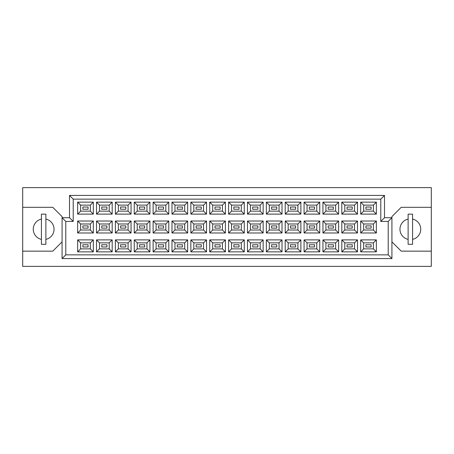 <?xml version="1.0" encoding="UTF-8"?>
<svg xmlns="http://www.w3.org/2000/svg" width="454" height="454" viewBox="0 0 454 454"><rect width="100%" height="100%" fill="white"/><g stroke="black" fill="none" stroke-linecap="round" stroke-linejoin="round"><path stroke-width="0.68" d="M408.123 219.072A10.402 10.402 0 0 0 408.123 239.389M41.422 219.072A10.402 10.402 0 0 0 41.422 239.389M371.122 246.982L365.924 246.982L365.924 244.757L371.122 244.757L371.122 246.982L365.924 246.982L365.924 244.757L371.122 244.757L371.122 246.982M371.122 228.112L365.924 228.112L365.924 225.888L371.122 225.888L371.122 228.112M371.122 209.243L365.924 209.243L365.924 207.018L371.122 207.018L371.122 209.243L365.924 209.243L365.924 207.018L371.122 207.018L371.122 209.243M352.253 246.982L347.055 246.982L347.055 244.757L352.253 244.757L352.253 246.982L347.055 246.982L347.055 244.757L352.253 244.757L352.253 246.982M352.253 228.112L347.055 228.112L347.055 225.888L352.253 225.888L352.253 228.112M352.253 209.243L347.055 209.243L347.055 207.018L352.253 207.018L352.253 209.243L347.055 209.243L347.055 207.018L352.253 207.018L352.253 209.243M333.384 246.982L328.185 246.982L328.185 244.757L333.384 244.757L333.384 246.982L328.185 246.982L328.185 244.757L333.384 244.757L333.384 246.982M333.384 228.112L328.185 228.112L328.185 225.888L333.384 225.888L333.384 228.112M333.384 209.243L328.185 209.243L328.185 207.018L333.384 207.018L333.384 209.243L328.185 209.243L328.185 207.018L333.384 207.018L333.384 209.243M314.514 246.982L309.316 246.982L309.316 244.757L314.514 244.757L314.514 246.982L309.316 246.982L309.316 244.757L314.514 244.757L314.514 246.982M314.514 228.112L309.316 228.112L309.316 225.888L314.514 225.888L314.514 228.112M314.514 209.243L309.316 209.243L309.316 207.018L314.514 207.018L314.514 209.243L309.316 209.243L309.316 207.018L314.514 207.018L314.514 209.243M295.645 246.982L290.447 246.982L290.447 244.757L295.645 244.757L295.645 246.982L290.447 246.982L290.447 244.757L295.645 244.757L295.645 246.982M295.645 228.112L290.447 228.112L290.447 225.888L295.645 225.888L295.645 228.112M295.645 209.243L290.447 209.243L290.447 207.018L295.645 207.018L295.645 209.243L290.447 209.243L290.447 207.018L295.645 207.018L295.645 209.243M276.775 246.982L271.577 246.982L271.577 244.757L276.775 244.757L276.775 246.982L271.577 246.982L271.577 244.757L276.775 244.757L276.775 246.982M276.775 228.112L271.577 228.112L271.577 225.888L276.775 225.888L276.775 228.112M276.775 209.243L271.577 209.243L271.577 207.018L276.775 207.018L276.775 209.243L271.577 209.243L271.577 207.018L276.775 207.018L276.775 209.243M257.906 246.982L252.702 246.982L252.702 244.757L257.906 244.757L257.906 246.982L252.702 246.982L252.702 244.757L257.906 244.757L257.906 246.982M257.906 228.112L252.702 228.112L252.702 225.888L257.906 225.888L257.906 228.112M257.906 209.243L252.702 209.243L252.702 207.018L257.906 207.018L257.906 209.243L252.702 209.243L252.702 207.018L257.906 207.018L257.906 209.243M239.037 246.982L233.833 246.982L233.833 244.757L239.037 244.757L239.037 246.982L233.833 246.982L233.833 244.757L239.037 244.757L239.037 246.982M239.037 228.112L233.833 228.112L233.833 225.888L239.037 225.888L239.037 228.112M239.037 209.243L233.833 209.243L233.833 207.018L239.037 207.018L239.037 209.243L233.833 209.243L233.833 207.018L239.037 207.018L239.037 209.243M220.167 246.982L214.963 246.982L214.963 244.757L220.167 244.757L220.167 246.982L214.963 246.982L214.963 244.757L220.167 244.757L220.167 246.982M220.167 228.112L214.963 228.112L214.963 225.888L220.167 225.888L220.167 228.112M220.167 209.243L214.963 209.243L214.963 207.018L220.167 207.018L220.167 209.243L214.963 209.243L214.963 207.018L220.167 207.018L220.167 209.243M201.298 246.982L196.094 246.982L196.094 244.757L201.298 244.757L201.298 246.982L196.094 246.982L196.094 244.757L201.298 244.757L201.298 246.982M201.298 228.112L196.094 228.112L196.094 225.888L201.298 225.888L201.298 228.112M201.298 209.243L196.094 209.243L196.094 207.018L201.298 207.018L201.298 209.243L196.094 209.243L196.094 207.018L201.298 207.018L201.298 209.243M182.423 246.982L177.225 246.982L177.225 244.757L182.423 244.757L182.423 246.982L177.225 246.982L177.225 244.757L182.423 244.757L182.423 246.982M182.423 228.112L177.225 228.112L177.225 225.888L182.423 225.888L182.423 228.112M182.423 209.243L177.225 209.243L177.225 207.018L182.423 207.018L182.423 209.243L177.225 209.243L177.225 207.018L182.423 207.018L182.423 209.243M163.553 246.982L158.355 246.982L158.355 244.757L163.553 244.757L163.553 246.982L158.355 246.982L158.355 244.757L163.553 244.757L163.553 246.982M163.553 228.112L158.355 228.112L158.355 225.888L163.553 225.888L163.553 228.112M163.553 209.243L158.355 209.243L158.355 207.018L163.553 207.018L163.553 209.243L158.355 209.243L158.355 207.018L163.553 207.018L163.553 209.243M144.684 246.982L139.486 246.982L139.486 244.757L144.684 244.757L144.684 246.982L139.486 246.982L139.486 244.757L144.684 244.757L144.684 246.982M144.684 228.112L139.486 228.112L139.486 225.888L144.684 225.888L144.684 228.112M144.684 209.243L139.486 209.243L139.486 207.018L144.684 207.018L144.684 209.243L139.486 209.243L139.486 207.018L144.684 207.018L144.684 209.243M125.815 246.982L120.616 246.982L120.616 244.757L125.815 244.757L125.815 246.982L120.616 246.982L120.616 244.757L125.815 244.757L125.815 246.982M125.815 228.112L120.616 228.112L120.616 225.888L125.815 225.888L125.815 228.112M125.815 209.243L120.616 209.243L120.616 207.018L125.815 207.018L125.815 209.243L120.616 209.243L120.616 207.018L125.815 207.018L125.815 209.243M106.945 246.982L101.747 246.982L101.747 244.757L106.945 244.757L106.945 246.982L101.747 246.982L101.747 244.757L106.945 244.757L106.945 246.982M106.945 228.112L101.747 228.112L101.747 225.888L106.945 225.888L106.945 228.112M106.945 209.243L101.747 209.243L101.747 207.018L106.945 207.018L106.945 209.243L101.747 209.243L101.747 207.018L106.945 207.018L106.945 209.243M88.076 246.982L82.878 246.982L82.878 244.757L88.076 244.757L88.076 246.982L82.878 246.982L82.878 244.757L88.076 244.757L88.076 246.982M88.076 228.112L82.878 228.112L82.878 225.888L88.076 225.888L88.076 228.112M88.076 209.243L82.878 209.243L82.878 207.018L88.076 207.018L88.076 209.243L82.878 209.243L82.878 207.018L88.076 207.018L88.076 209.243M391.927 241.857L401.211 251.147L431.3 251.147L431.3 187.627L22.7 187.627L22.7 251.147L52.789 251.147L62.073 241.857M22.7 251.147L22.7 266.373L431.3 266.373L431.3 251.147M431.3 207.313L401.211 207.313L391.927 216.598L391.927 258.576L62.073 258.576L62.073 216.598L52.789 207.313L22.7 207.313M65.79 221.427L62.073 217.716L69.502 217.716L69.502 195.424L384.498 195.424L384.498 217.716L391.927 217.716L388.21 221.427L380.781 221.427L380.781 199.141L73.219 199.141L73.219 221.427L65.79 221.427L65.79 254.859L388.21 254.859L388.21 221.427M376.36 251.851L360.686 251.851L360.686 239.888L376.36 239.888L376.36 251.851L373.392 248.877L373.392 242.862L363.66 242.862L363.66 248.877L373.392 248.877M376.36 232.981L360.686 232.981L360.686 221.019L376.36 221.019L376.36 232.981L373.392 230.008L373.392 223.992L363.66 223.992L363.66 230.008L373.392 230.008M376.36 214.112L360.686 214.112L360.686 202.149L376.36 202.149L376.36 214.112L373.392 211.138L373.392 205.123L363.66 205.123L363.66 211.138L373.392 211.138M357.491 251.851L341.817 251.851L341.817 239.888L357.491 239.888L357.491 251.851L354.523 248.877L354.523 242.862L344.79 242.862L344.79 248.877L354.523 248.877M357.491 232.981L341.817 232.981L341.817 221.019L357.491 221.019L357.491 232.981L354.523 230.008L354.523 223.992L344.79 223.992L344.79 230.008L354.523 230.008M357.491 214.112L341.817 214.112L341.817 202.149L357.491 202.149L357.491 214.112L354.523 211.138L354.523 205.123L344.79 205.123L344.79 211.138L354.523 211.138M338.622 251.851L322.947 251.851L322.947 239.888L338.622 239.888L338.622 251.851L335.648 248.877L335.648 242.862L325.921 242.862L325.921 248.877L335.648 248.877M338.622 232.981L322.947 232.981L322.947 221.019L338.622 221.019L338.622 232.981L335.648 230.008L335.648 223.992L325.921 223.992L325.921 230.008L335.648 230.008M338.622 214.112L322.947 214.112L322.947 202.149L338.622 202.149L338.622 214.112L335.648 211.138L335.648 205.123L325.921 205.123L325.921 211.138L335.648 211.138M319.752 251.851L304.078 251.851L304.078 239.888L319.752 239.888L319.752 251.851L316.779 248.877L316.779 242.862L307.046 242.862L307.046 248.877L316.779 248.877M319.752 232.981L304.078 232.981L304.078 221.019L319.752 221.019L319.752 232.981L316.779 230.008L316.779 223.992L307.046 223.992L307.046 230.008L316.779 230.008M319.752 214.112L304.078 214.112L304.078 202.149L319.752 202.149L319.752 214.112L316.779 211.138L316.779 205.123L307.046 205.123L307.046 211.138L316.779 211.138M300.883 251.851L285.208 251.851L285.208 239.888L300.883 239.888L300.883 251.851L297.909 248.877L297.909 242.862L288.177 242.862L288.177 248.877L297.909 248.877M300.883 232.981L285.208 232.981L285.208 221.019L300.883 221.019L300.883 232.981L297.909 230.008L297.909 223.992L288.177 223.992L288.177 230.008L297.909 230.008M300.883 214.112L285.208 214.112L285.208 202.149L300.883 202.149L300.883 214.112L297.909 211.138L297.909 205.123L288.177 205.123L288.177 211.138L297.909 211.138M282.013 251.851L266.339 251.851L266.339 239.888L282.013 239.888L282.013 251.851L279.04 248.877L279.04 242.862L269.307 242.862L269.307 248.877L279.04 248.877M282.013 232.981L266.339 232.981L266.339 221.019L282.013 221.019L282.013 232.981L279.04 230.008L279.04 223.992L269.307 223.992L269.307 230.008L279.04 230.008M282.013 214.112L266.339 214.112L266.339 202.149L282.013 202.149L282.013 214.112L279.04 211.138L279.04 205.123L269.307 205.123L269.307 211.138L279.04 211.138M263.144 251.851L247.47 251.851L247.47 239.888L263.144 239.888L263.144 251.851L260.17 248.877L260.17 242.862L250.438 242.862L250.438 248.877L260.17 248.877M263.144 232.981L247.47 232.981L247.47 221.019L263.144 221.019L263.144 232.981L260.17 230.008L260.17 223.992L250.438 223.992L250.438 230.008L260.17 230.008M263.144 214.112L247.47 214.112L247.47 202.149L263.144 202.149L263.144 214.112L260.17 211.138L260.17 205.123L250.438 205.123L250.438 211.138L260.17 211.138M244.275 251.851L228.595 251.851L228.595 239.888L244.275 239.888L244.275 251.851L241.301 248.877L241.301 242.862L231.568 242.862L231.568 248.877L241.301 248.877M244.275 232.981L228.595 232.981L228.595 221.019L244.275 221.019L244.275 232.981L241.301 230.008L241.301 223.992L231.568 223.992L231.568 230.008L241.301 230.008M244.275 214.112L228.595 214.112L228.595 202.149L244.275 202.149L244.275 214.112L241.301 211.138L241.301 205.123L231.568 205.123L231.568 211.138L241.301 211.138M225.405 251.851L209.725 251.851L209.725 239.888L225.405 239.888L225.405 251.851L222.432 248.877L222.432 242.862L212.699 242.862L212.699 248.877L222.432 248.877M225.405 232.981L209.725 232.981L209.725 221.019L225.405 221.019L225.405 232.981L222.432 230.008L222.432 223.992L212.699 223.992L212.699 230.008L222.432 230.008M225.405 214.112L209.725 214.112L209.725 202.149L225.405 202.149L225.405 214.112L222.432 211.138L222.432 205.123L212.699 205.123L212.699 211.138L222.432 211.138M206.53 251.851L190.856 251.851L190.856 239.888L206.53 239.888L206.53 251.851L203.562 248.877L203.562 242.862L193.83 242.862L193.83 248.877L203.562 248.877M206.53 232.981L190.856 232.981L190.856 221.019L206.53 221.019L206.53 232.981L203.562 230.008L203.562 223.992L193.83 223.992L193.83 230.008L203.562 230.008M206.53 214.112L190.856 214.112L190.856 202.149L206.53 202.149L206.53 214.112L203.562 211.138L203.562 205.123L193.83 205.123L193.83 211.138L203.562 211.138M187.661 251.851L171.987 251.851L171.987 239.888L187.661 239.888L187.661 251.851L184.693 248.877L184.693 242.862L174.96 242.862L174.96 248.877L184.693 248.877M187.661 232.981L171.987 232.981L171.987 221.019L187.661 221.019L187.661 232.981L184.693 230.008L184.693 223.992L174.96 223.992L174.96 230.008L184.693 230.008M187.661 214.112L171.987 214.112L171.987 202.149L187.661 202.149L187.661 214.112L184.693 211.138L184.693 205.123L174.96 205.123L174.96 211.138L184.693 211.138M168.792 251.851L153.117 251.851L153.117 239.888L168.792 239.888L168.792 251.851L165.823 248.877L165.823 242.862L156.091 242.862L156.091 248.877L165.823 248.877M168.792 232.981L153.117 232.981L153.117 221.019L168.792 221.019L168.792 232.981L165.823 230.008L165.823 223.992L156.091 223.992L156.091 230.008L165.823 230.008M168.792 214.112L153.117 214.112L153.117 202.149L168.792 202.149L168.792 214.112L165.823 211.138L165.823 205.123L156.091 205.123L156.091 211.138L165.823 211.138M149.922 251.851L134.248 251.851L134.248 239.888L149.922 239.888L149.922 251.851L146.954 248.877L146.954 242.862L137.222 242.862L137.222 248.877L146.954 248.877M149.922 232.981L134.248 232.981L134.248 221.019L149.922 221.019L149.922 232.981L146.954 230.008L146.954 223.992L137.222 223.992L137.222 230.008L146.954 230.008M149.922 214.112L134.248 214.112L134.248 202.149L149.922 202.149L149.922 214.112L146.954 211.138L146.954 205.123L137.222 205.123L137.222 211.138L146.954 211.138M131.053 251.851L115.378 251.851L115.378 239.888L131.053 239.888L131.053 251.851L128.079 248.877L128.079 242.862L118.352 242.862L118.352 248.877L128.079 248.877M131.053 232.981L115.378 232.981L115.378 221.019L131.053 221.019L131.053 232.981L128.079 230.008L128.079 223.992L118.352 223.992L118.352 230.008L128.079 230.008M131.053 214.112L115.378 214.112L115.378 202.149L131.053 202.149L131.053 214.112L128.079 211.138L128.079 205.123L118.352 205.123L118.352 211.138L128.079 211.138M112.183 251.851L96.509 251.851L96.509 239.888L112.183 239.888L112.183 251.851L109.21 248.877L109.21 242.862L99.477 242.862L99.477 248.877L109.21 248.877M112.183 232.981L96.509 232.981L96.509 221.019L112.183 221.019L112.183 232.981L109.21 230.008L109.21 223.992L99.477 223.992L99.477 230.008L109.21 230.008M112.183 214.112L96.509 214.112L96.509 202.149L112.183 202.149L112.183 214.112L109.21 211.138L109.21 205.123L99.477 205.123L99.477 211.138L109.21 211.138M93.314 251.851L77.64 251.851L77.64 239.888L93.314 239.888L93.314 251.851L90.34 248.877L90.34 242.862L80.608 242.862L80.608 248.877L90.34 248.877M93.314 232.981L77.64 232.981L77.64 221.019L93.314 221.019L93.314 232.981L90.34 230.008L90.34 223.992L80.608 223.992L80.608 230.008L90.34 230.008M93.314 214.112L77.64 214.112L77.64 202.149L93.314 202.149L93.314 214.112L90.34 211.138L90.34 205.123L80.608 205.123L80.608 211.138L90.34 211.138M45.877 239.389A10.402 10.402 0 0 0 45.877 219.072M412.578 239.389A10.402 10.402 0 0 0 412.578 219.072M90.34 205.123L93.314 202.149M80.608 205.123L77.64 202.149M77.64 214.112L80.608 211.138M90.34 223.992L93.314 221.019M80.608 223.992L77.64 221.019M77.64 232.981L80.608 230.008M90.34 242.862L93.314 239.888M80.608 242.862L77.64 239.888M77.64 251.851L80.608 248.877M109.21 205.123L112.183 202.149M99.477 205.123L96.509 202.149M96.509 214.112L99.477 211.138M109.21 223.992L112.183 221.019M99.477 223.992L96.509 221.019M96.509 232.981L99.477 230.008M109.21 242.862L112.183 239.888M99.477 242.862L96.509 239.888M96.509 251.851L99.477 248.877M128.079 205.123L131.053 202.149M118.352 205.123L115.378 202.149M115.378 214.112L118.352 211.138M128.079 223.992L131.053 221.019M118.352 223.992L115.378 221.019M115.378 232.981L118.352 230.008M128.079 242.862L131.053 239.888M118.352 242.862L115.378 239.888M115.378 251.851L118.352 248.877M146.954 205.123L149.922 202.149M137.222 205.123L134.248 202.149M134.248 214.112L137.222 211.138M146.954 223.992L149.922 221.019M137.222 223.992L134.248 221.019M134.248 232.981L137.222 230.008M146.954 242.862L149.922 239.888M137.222 242.862L134.248 239.888M134.248 251.851L137.222 248.877M165.823 205.123L168.792 202.149M156.091 205.123L153.117 202.149M153.117 214.112L156.091 211.138M165.823 223.992L168.792 221.019M156.091 223.992L153.117 221.019M153.117 232.981L156.091 230.008M165.823 242.862L168.792 239.888M156.091 242.862L153.117 239.888M153.117 251.851L156.091 248.877M184.693 205.123L187.661 202.149M174.96 205.123L171.987 202.149M171.987 214.112L174.96 211.138M184.693 223.992L187.661 221.019M174.96 223.992L171.987 221.019M171.987 232.981L174.96 230.008M184.693 242.862L187.661 239.888M174.96 242.862L171.987 239.888M171.987 251.851L174.96 248.877M203.562 205.123L206.53 202.149M193.83 205.123L190.856 202.149M190.856 214.112L193.83 211.138M203.562 223.992L206.53 221.019M193.83 223.992L190.856 221.019M190.856 232.981L193.83 230.008M203.562 242.862L206.53 239.888M193.83 242.862L190.856 239.888M190.856 251.851L193.83 248.877M222.432 205.123L225.405 202.149M212.699 205.123L209.725 202.149M209.725 214.112L212.699 211.138M222.432 223.992L225.405 221.019M212.699 223.992L209.725 221.019M209.725 232.981L212.699 230.008M222.432 242.862L225.405 239.888M212.699 242.862L209.725 239.888M209.725 251.851L212.699 248.877M241.301 205.123L244.275 202.149M231.568 205.123L228.595 202.149M228.595 214.112L231.568 211.138M241.301 223.992L244.275 221.019M231.568 223.992L228.595 221.019M228.595 232.981L231.568 230.008M241.301 242.862L244.275 239.888M231.568 242.862L228.595 239.888M228.595 251.851L231.568 248.877M260.17 205.123L263.144 202.149M250.438 205.123L247.47 202.149M247.47 214.112L250.438 211.138M260.17 223.992L263.144 221.019M250.438 223.992L247.47 221.019M247.47 232.981L250.438 230.008M260.17 242.862L263.144 239.888M250.438 242.862L247.47 239.888M247.47 251.851L250.438 248.877M279.04 205.123L282.013 202.149M269.307 205.123L266.339 202.149M266.339 214.112L269.307 211.138M279.04 223.992L282.013 221.019M269.307 223.992L266.339 221.019M266.339 232.981L269.307 230.008M279.04 242.862L282.013 239.888M269.307 242.862L266.339 239.888M266.339 251.851L269.307 248.877M297.909 205.123L300.883 202.149M288.177 205.123L285.208 202.149M285.208 214.112L288.177 211.138M297.909 223.992L300.883 221.019M288.177 223.992L285.208 221.019M285.208 232.981L288.177 230.008M297.909 242.862L300.883 239.888M288.177 242.862L285.208 239.888M285.208 251.851L288.177 248.877M316.779 205.123L319.752 202.149M307.046 205.123L304.078 202.149M304.078 214.112L307.046 211.138M316.779 223.992L319.752 221.019M307.046 223.992L304.078 221.019M304.078 232.981L307.046 230.008M316.779 242.862L319.752 239.888M307.046 242.862L304.078 239.888M304.078 251.851L307.046 248.877M335.648 205.123L338.622 202.149M325.921 205.123L322.947 202.149M322.947 214.112L325.921 211.138M335.648 223.992L338.622 221.019M325.921 223.992L322.947 221.019M322.947 232.981L325.921 230.008M335.648 242.862L338.622 239.888M325.921 242.862L322.947 239.888M322.947 251.851L325.921 248.877M354.523 205.123L357.491 202.149M344.79 205.123L341.817 202.149M341.817 214.112L344.79 211.138M354.523 223.992L357.491 221.019M344.79 223.992L341.817 221.019M341.817 232.981L344.79 230.008M354.523 242.862L357.491 239.888M344.79 242.862L341.817 239.888M341.817 251.851L344.79 248.877M373.392 205.123L376.36 202.149M363.66 205.123L360.686 202.149M360.686 214.112L363.66 211.138M373.392 223.992L376.36 221.019M363.66 223.992L360.686 221.019M360.686 232.981L363.66 230.008M373.392 242.862L376.36 239.888M363.66 242.862L360.686 239.888M360.686 251.851L363.66 248.877M69.502 195.424L73.219 199.141M73.219 221.427L69.502 217.716M384.498 195.424L380.781 199.141M65.79 254.859L62.073 258.576M384.498 217.716L380.781 221.427M388.21 254.859L391.927 258.576M45.877 214.146L41.422 214.146L41.422 244.309L45.877 244.309L45.877 214.146M412.578 214.146L408.123 214.146L408.123 244.309L412.578 244.309L412.578 214.146"/></g></svg>
